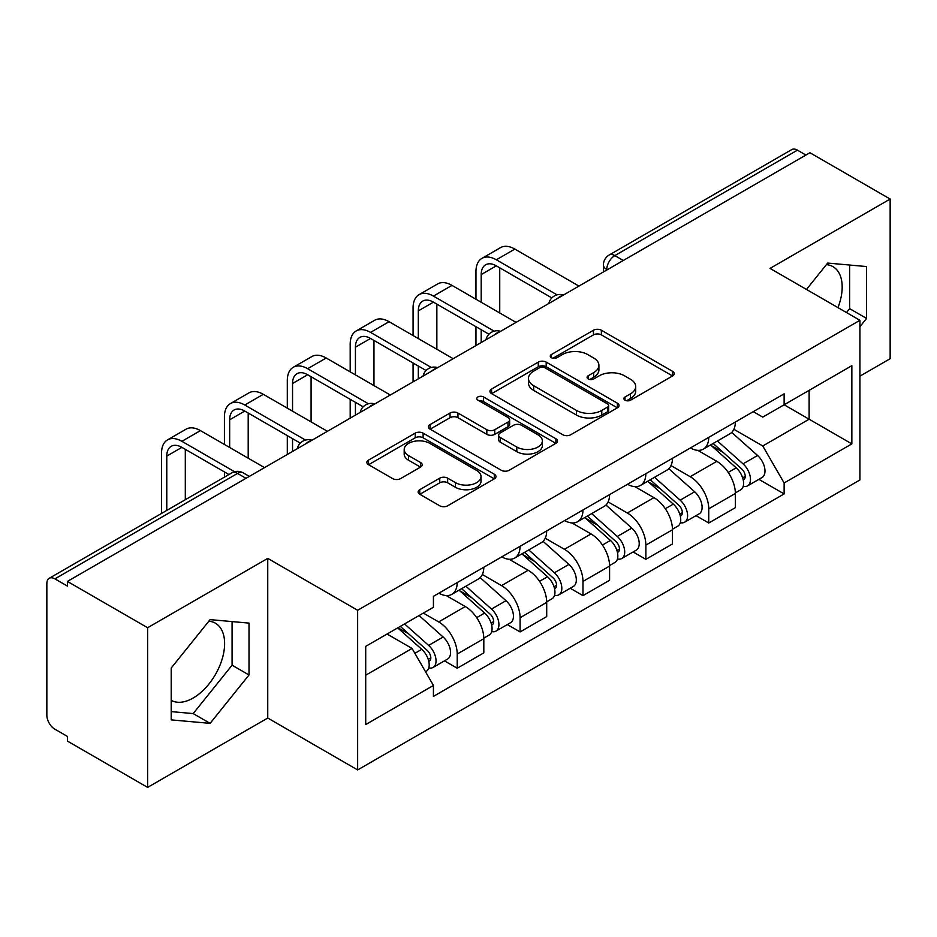 <?xml version="1.0" encoding="UTF-8"?>
<svg xmlns="http://www.w3.org/2000/svg" width="937" height="937" viewBox="0 0 937 937"><rect width="100%" height="100%" fill="white"/><g stroke="black" fill="none" stroke-linecap="round" stroke-linejoin="round"><path stroke-width="1.41" d="M625.014 400.193A3.912 2.261 0 0 0 630.554 400.193L672.602 375.924A5.599 3.233 0 0 0 674.242 373.64A5.599 3.233 0 0 0 672.602 371.357L601.378 330.234A5.599 3.233 0 0 0 593.461 330.234L551.424 354.502A3.912 2.261 0 0 0 550.277 356.107A3.912 2.261 0 0 0 551.424 357.7A3.912 2.261 0 0 0 556.965 357.7L562.399 354.561A17.908 10.342 0 0 1 587.722 354.561L593.66 357.993A17.908 10.342 0 0 1 598.907 365.301A17.908 10.342 0 0 1 593.66 372.61L588.225 375.749A3.912 2.261 0 0 0 587.077 377.353A3.912 2.261 0 0 0 588.225 378.946A3.912 2.261 0 0 0 593.765 378.946L599.2 375.807A17.908 10.342 0 0 1 624.522 375.807L630.46 379.239A17.908 10.342 0 0 1 635.708 386.548A17.908 10.342 0 0 1 630.46 393.856L625.014 396.995A3.912 2.261 0 0 0 623.866 398.588A3.912 2.261 0 0 0 625.014 400.193L625.014 396.995M826.411 264.644A44.461 25.674 -60 0 1 832.97 266.658A44.461 25.674 -60 0 1 837.959 307.617M208.846 621.196A44.461 25.674 -60 0 1 215.416 623.21A44.461 25.674 -60 0 1 222.221 658.84A44.461 25.674 -60 0 1 193.174 698.018A44.461 25.674 -60 0 1 171.213 700.372M419.764 489.688A5.599 3.233 0 0 0 418.125 491.972A5.599 3.233 0 0 0 419.764 494.256L439.746 505.793A5.599 3.233 0 0 0 447.652 505.793L494.349 478.83A5.599 3.233 0 0 0 495.989 476.546A5.599 3.233 0 0 0 494.349 474.263L423.126 433.14A5.599 3.233 0 0 0 415.208 433.14L368.522 460.102A5.599 3.233 0 0 0 366.882 462.386A5.599 3.233 0 0 0 368.522 464.67L392.662 478.608A5.599 3.233 0 0 0 400.567 478.608L420.549 467.071A5.599 3.233 0 0 0 422.189 464.787A5.599 3.233 0 0 0 420.549 462.503L408.579 455.593A14.969 8.644 0 0 1 404.198 449.479A14.969 8.644 0 0 1 413.44 441.491A14.969 8.644 0 0 1 429.755 443.365L476.64 470.444A14.969 8.644 0 0 1 481.021 476.546A14.969 8.644 0 0 1 471.779 484.534A14.969 8.644 0 0 1 455.476 482.66L447.652 478.151A5.599 3.233 0 0 0 439.746 478.151L419.764 489.688L419.764 494.256M357.641 610.28L267.748 558.382L147.624 627.731L67.405 581.42L809.931 152.731L890.15 199.042L770.027 268.404L859.92 320.302L357.641 610.28L357.641 769.933L859.92 479.955L859.92 320.302M562.797 434.745A5.599 3.233 0 0 0 570.715 434.745L617.401 407.794A5.599 3.233 0 0 0 619.041 405.498A5.599 3.233 0 0 0 617.401 403.215L546.177 362.104A5.599 3.233 0 0 0 538.271 362.104L491.574 389.054A5.599 3.233 0 0 0 489.934 391.338A5.599 3.233 0 0 0 491.574 393.622L562.797 434.745M479.486 401.036A3.912 2.261 0 0 1 483.469 401.586L483.469 396.937L555.875 438.739A5.599 3.233 0 0 1 557.515 441.022A5.599 3.233 0 0 1 555.875 443.306L509.189 470.269A5.599 3.233 0 0 1 501.272 470.269L430.048 429.146L430.048 424.578A5.599 3.233 0 0 0 428.408 426.862A5.599 3.233 0 0 0 430.048 429.146M430.048 424.578L450.029 413.041A5.599 3.233 0 0 1 457.947 413.041L486.83 429.72A5.599 3.233 0 0 0 494.748 429.72L507.995 422.072A5.599 3.233 0 0 0 509.634 419.776A5.599 3.233 0 0 0 507.995 417.492L477.929 400.134A3.912 2.261 0 0 1 476.781 398.541A3.912 2.261 0 0 1 479.194 396.445A3.912 2.261 0 0 1 483.469 396.937M147.624 627.731L147.624 787.396L67.405 741.085L67.405 736.423L54.908 729.209A11.396 6.582 -120 0 1 46.85 715.247L46.85 583.517A11.396 6.582 -120 0 1 49.216 578.293L231.814 472.869A11.396 6.582 60 0 1 237.518 473.431L54.908 578.867A11.396 6.582 -120 0 0 49.216 578.293M859.92 376.159L890.15 358.707L890.15 199.042M147.624 787.396L267.748 718.035L357.641 769.933M67.405 581.42L67.405 586.082L54.908 578.867M623.292 260.486L614.824 255.602A11.396 6.582 60 0 0 609.132 255.04L791.73 149.604A11.396 6.582 60 0 1 797.434 150.166L614.824 255.602A11.396 6.582 120 0 0 606.766 269.563L606.766 270.032M805.902 155.062L797.434 150.166M708.747 437.368A26.224 15.144 60 0 1 703.324 449.139L729.923 433.772A26.224 15.144 -120 0 0 735.358 422.001M670.997 465.607L690.206 476.699A26.224 15.144 60 0 1 708.747 508.814L735.358 493.448A26.224 15.144 -120 0 0 716.817 461.332L697.772 450.346M735.358 493.448L735.358 507.655L708.747 523.01L695.992 515.643M703.324 449.139A26.224 15.144 60 0 1 690.417 447.956M708.747 508.814L708.747 523.01M645.862 473.665A26.224 15.144 60 0 1 640.439 485.436L667.039 470.081A26.224 15.144 -120 0 0 672.473 458.31M633.107 551.952L645.862 559.319L672.473 543.952L672.473 529.756A26.224 15.144 -120 0 0 653.932 497.641L634.888 486.643M640.439 485.436A26.224 15.144 60 0 1 627.521 484.253M608.113 501.904L627.322 512.996A26.224 15.144 60 0 1 645.862 545.123L645.862 559.319M582.978 509.974A26.224 15.144 60 0 1 577.555 521.745L604.154 506.39A26.224 15.144 -120 0 0 609.589 494.619M570.223 588.26L582.978 595.627L609.589 580.261L609.589 566.065A26.224 15.144 -120 0 0 591.048 533.949L572.003 522.951M577.555 521.745A26.224 15.144 60 0 1 564.636 520.562M545.229 538.213L564.437 549.305A26.224 15.144 60 0 1 582.978 581.42L582.978 595.627M520.094 546.283A26.224 15.144 60 0 1 514.671 558.054L541.27 542.699A26.224 15.144 -120 0 0 546.704 530.916M507.339 624.569L520.094 631.925L546.704 616.569L546.704 602.374A26.224 15.144 -120 0 0 528.163 570.258L509.119 559.26M514.671 558.054A26.224 15.144 60 0 1 501.752 556.871M482.344 574.522L501.553 585.613A26.224 15.144 60 0 1 520.094 617.729L520.094 631.925M457.209 582.591A26.224 15.144 60 0 1 451.786 594.363L478.385 578.996A26.224 15.144 -120 0 0 483.82 567.225M444.454 660.866L457.209 668.233L483.82 652.878L483.82 638.683A26.224 15.144 -120 0 0 465.279 606.555L446.235 595.569M451.786 594.363A26.224 15.144 60 0 1 438.867 593.18M423.348 613.079L438.668 621.922A26.224 15.144 60 0 1 457.209 654.038L457.209 668.233M753.289 411.648L762.765 417.117L851.85 365.676L809.123 390.354L809.123 419.214L762.765 445.977L733.882 429.298M365.711 675.214L412.069 648.451L433.433 685.451L365.711 724.559L365.711 646.354L433.433 607.258L433.433 596.319L784.128 393.845L784.128 404.784L851.85 443.88L784.128 482.977L762.765 445.977M851.85 365.676L851.85 443.88M433.433 685.451L433.433 696.39L784.128 493.916L784.128 482.977M859.92 326.697L866.573 318.416L866.573 266.553L827.664 263.074L806.476 289.439M267.748 558.382L267.748 718.035M171.213 719.885L210.111 723.364L249.008 674.968L249.008 623.105L210.111 619.626L171.213 668.022L171.213 719.885M412.069 648.451L387.075 634.021M758.876 479.334L784.128 493.916M846.498 312.548L849.636 308.648L849.636 265.042M849.636 308.648L866.573 318.416M171.213 711.616L193.174 713.584L232.083 665.188L232.083 621.582M193.174 713.584L210.111 723.364M232.083 665.188L249.008 674.968M626.584 400.743L630.46 398.506A17.908 10.342 0 0 0 635.708 391.197L635.708 386.548M598.907 365.301L598.907 369.951A17.908 10.342 0 0 1 593.66 377.26L589.783 379.497M672.52 375.96L601.378 334.884A5.599 3.233 0 0 0 593.461 334.884L552.994 358.25M617.331 407.829L546.177 366.754A5.599 3.233 0 0 0 538.271 366.754L491.656 393.669M607.516 407.103A3.912 2.261 0 0 0 608.652 405.498A3.912 2.261 0 0 0 607.516 403.906L544.994 367.808A3.912 2.261 0 0 0 539.454 367.808L533.715 371.122A17.908 10.342 0 0 0 528.468 378.431A17.908 10.342 0 0 0 533.715 385.739L576.454 410.418A17.908 10.342 0 0 0 601.777 410.418L607.516 407.103L607.516 411.753A3.912 2.261 0 0 0 608.652 410.16L608.652 405.498M528.468 378.431L528.468 383.092A17.908 10.342 0 0 0 533.715 390.401L533.715 385.739M607.516 411.753L601.777 415.068A17.908 10.342 0 0 1 576.454 415.068L533.715 390.401M430.118 429.193L450.029 417.703L450.029 413.041M509.634 419.776L509.634 424.438A5.599 3.233 0 0 1 507.995 426.722L494.748 434.37A5.599 3.233 0 0 1 486.83 434.37L457.947 417.703A5.599 3.233 0 0 0 450.029 417.703M483.469 401.586L555.805 443.353M516.802 447.019A14.969 8.644 0 0 0 533.118 448.893A14.969 8.644 0 0 0 542.359 440.917A14.969 8.644 0 0 0 537.967 434.803L521.452 425.269A5.599 3.233 0 0 0 513.535 425.269L500.276 432.917A5.599 3.233 0 0 0 498.648 435.201A5.599 3.233 0 0 0 500.276 437.485L516.802 447.019L516.802 451.681A14.969 8.644 0 0 0 533.118 453.555A14.969 8.644 0 0 0 542.359 445.567L542.359 440.917M498.648 435.201L498.648 439.851A5.599 3.233 0 0 0 500.276 442.135L500.276 437.485M516.802 451.681L500.276 442.135M481.021 476.546L481.021 481.208A14.969 8.644 0 0 1 471.779 489.184A14.969 8.644 0 0 1 455.476 487.31L447.652 482.801A5.599 3.233 0 0 0 439.746 482.801L419.835 494.291M404.198 449.479L404.198 454.129A14.969 8.644 0 0 0 408.579 460.243L408.579 455.593M420.479 467.118L408.579 460.243M494.267 478.877L423.126 437.802A5.599 3.233 0 0 0 415.208 437.802L368.592 464.717M710.574 444.946L736.189 467.821A14.254 8.234 60 0 1 740.663 489.852L735.346 492.921M711.253 445.555L723.305 452.524M713.151 443.459L741.671 468.898A6.84 3.947 60 0 1 743.814 479.475A6.84 3.947 60 0 1 743.193 479.721M717.426 440.987L743.053 463.862A14.254 8.234 60 0 1 747.527 485.893A14.254 8.234 60 0 1 743.217 486.35M731.715 432.414L757.564 455.476A14.254 8.234 60 0 1 762.039 477.519L747.527 485.893M481.196 302.264L481.196 274.564A21.375 12.345 60 0 1 485.624 264.784A21.375 12.345 60 0 1 496.317 265.839L551.846 297.907M578.949 286.09L514.858 249.078A28.789 16.62 -120 0 0 500.463 247.661L481.923 258.366A28.789 16.62 -120 0 0 475.961 271.543L475.961 299.231M557.058 294.85L496.317 259.783A28.789 16.62 -120 0 0 481.923 258.366M475.961 326.697L475.961 345.554M481.196 342.52L481.196 329.73M499.737 312.97L499.737 267.818M647.69 481.255L673.305 504.118A14.254 8.234 60 0 1 677.779 526.161L672.461 529.229M648.369 481.864L660.421 488.821M650.266 479.767L678.786 505.207A6.84 3.947 60 0 1 680.93 515.783A6.84 3.947 60 0 1 680.309 516.029M654.541 477.296L680.168 500.159A14.254 8.234 60 0 1 684.642 522.202A14.254 8.234 60 0 1 680.332 522.659M668.831 468.723L694.68 491.784A14.254 8.234 60 0 1 699.154 513.827L684.642 522.202M584.805 517.564L610.42 540.426A14.254 8.234 60 0 1 614.895 562.469L609.577 565.538M585.484 518.173L597.537 525.13M587.382 516.064L615.902 541.516A6.84 3.947 60 0 1 618.045 552.092A6.84 3.947 60 0 1 617.424 552.338M591.657 513.605L617.284 536.468A14.254 8.234 60 0 1 621.758 558.511A14.254 8.234 60 0 1 617.448 558.967M605.946 505.031L631.796 528.093A14.254 8.234 60 0 1 636.27 550.136L621.758 558.511M418.312 338.573L418.312 310.873A21.375 12.345 60 0 1 422.739 301.082A21.375 12.345 60 0 1 433.433 302.147L488.962 334.204M516.064 322.398L451.974 285.387A28.789 16.62 -120 0 0 437.579 283.958L419.038 294.663A28.789 16.62 -120 0 0 413.076 307.851L413.076 335.54M494.174 331.159L433.433 296.092A28.789 16.62 -120 0 0 419.038 294.663M413.076 363.006L413.076 381.851M418.312 378.829L418.312 366.027M436.853 349.278L436.853 304.127M355.428 374.87L355.428 347.182A21.375 12.345 60 0 1 359.855 337.39A21.375 12.345 60 0 1 370.548 338.456L426.077 370.513M453.18 358.695L389.089 321.696A28.789 16.62 -120 0 0 374.695 320.267L356.154 330.972A28.789 16.62 -120 0 0 350.192 344.148L350.192 371.848M431.289 367.468L370.548 332.401A28.789 16.62 -120 0 0 356.154 330.972M350.192 399.314L350.192 418.16M355.428 415.138L355.428 402.336M373.968 385.575L373.968 340.436M521.921 553.872L547.536 576.735A14.254 8.234 60 0 1 552.01 598.766L546.693 601.847M522.6 554.47L534.652 561.439M524.497 552.373L553.017 577.813A6.84 3.947 60 0 1 555.161 588.401A6.84 3.947 60 0 1 554.54 588.647M528.773 549.914L554.399 572.776A14.254 8.234 60 0 1 558.862 594.819A14.254 8.234 60 0 1 554.563 595.276M543.062 541.328L568.911 564.402A14.254 8.234 60 0 1 573.374 586.433L558.862 594.819M459.036 590.169L484.652 613.044A14.254 8.234 60 0 1 489.126 635.075L483.808 638.144M459.716 590.778L471.768 597.747M461.613 588.682L490.133 614.122A6.84 3.947 60 0 1 492.276 624.698A6.84 3.947 60 0 1 491.656 624.956M465.888 586.222L491.503 609.085A14.254 8.234 60 0 1 495.978 631.116A14.254 8.234 60 0 1 491.679 631.573M480.177 577.637L506.015 600.699A14.254 8.234 60 0 1 510.489 622.742L495.978 631.116M397.71 627.884L421.767 649.341A14.254 8.234 60 0 1 426.241 671.384L425.539 671.794M397.956 627.743L408.883 634.044M400.298 626.384L427.249 650.43A6.84 3.947 60 0 1 429.392 661.007A6.84 3.947 60 0 1 428.771 661.253M404.561 623.925L428.619 645.394A14.254 8.234 60 0 1 433.093 667.425A14.254 8.234 60 0 1 428.795 667.882M419.073 615.539L443.131 637.008A14.254 8.234 60 0 1 447.605 659.051L433.093 667.425M292.543 411.179L292.543 383.491A21.375 12.345 60 0 1 296.97 373.699A21.375 12.345 60 0 1 307.664 374.753L363.193 406.822M390.296 395.004L326.205 358.004A28.789 16.62 -120 0 0 311.81 356.575L293.269 367.281A28.789 16.62 -120 0 0 287.308 380.457L287.308 408.157M368.405 403.777L307.664 368.709A28.789 16.62 -120 0 0 293.269 367.281M287.308 435.623L287.308 454.468M292.543 451.447L292.543 438.645M311.084 421.884L311.084 376.733M229.659 447.488L229.659 419.788A21.375 12.345 60 0 1 234.086 410.008A21.375 12.345 60 0 1 244.78 411.062L300.308 443.131M327.411 431.313L263.32 394.313A28.789 16.62 -120 0 0 248.926 392.884L230.385 403.589A28.789 16.62 -120 0 0 224.423 416.766L224.423 444.466M305.521 440.085L244.78 405.018A28.789 16.62 -120 0 0 230.385 403.589M224.423 471.92L224.423 477.144M248.2 458.193L248.2 413.041M166.774 510.419L166.774 456.096A21.375 12.345 60 0 1 171.202 446.317A21.375 12.345 60 0 1 181.895 447.371L228.944 474.532M264.527 467.622L200.436 430.61A28.789 16.62 -120 0 0 186.041 429.193L167.5 439.898A28.789 16.62 -120 0 0 161.539 453.075L161.539 513.453M234.566 471.733L181.895 441.315A28.789 16.62 -120 0 0 167.5 439.898M185.315 499.714L185.315 449.35M607.164 269.797L606.766 269.563A11.396 6.582 0 0 1 603.428 264.913L603.428 271.953M520.094 617.729L546.704 602.374M582.978 581.42L609.589 566.065M645.862 545.123L672.473 529.756M457.209 654.038L483.82 638.683M438.668 621.922L465.279 606.555M501.553 585.613L528.163 570.258M564.437 549.305L591.048 533.949M627.322 512.996L653.932 497.641M690.206 476.699L716.817 461.332M562.528 295.577A11.396 6.582 120 0 0 557.492 298.481M499.644 331.874A11.396 6.582 120 0 0 494.607 334.79M436.747 368.182A11.396 6.582 120 0 0 431.723 371.087M373.863 404.491A11.396 6.582 120 0 0 368.838 407.396M310.979 440.8A11.396 6.582 120 0 0 305.954 443.705M245.986 478.327L237.518 473.431A11.396 6.582 120 0 1 243.222 472.869A11.396 11.396 0 0 0 231.814 472.869M630.46 398.506L630.46 393.856M588.225 378.946L588.225 375.749M593.66 377.26L593.66 372.61M551.424 357.7L551.424 354.502M593.461 334.884L593.461 330.234M601.378 334.884L601.378 330.234M672.602 375.924L672.602 371.357M491.574 393.622L491.574 389.054M538.271 366.754L538.271 362.104M546.177 366.754L546.177 362.104M617.401 407.794L617.401 403.215M576.454 415.068L576.454 410.418M601.777 415.068L601.777 410.418M457.947 417.703L457.947 413.041M486.83 434.37L486.83 429.72M494.748 434.37L494.748 429.72M507.995 426.722L507.995 422.072M555.875 443.306L555.875 438.739M439.746 482.801L439.746 478.151M447.652 482.801L447.652 478.151M455.476 487.31L455.476 482.66M420.549 467.071L420.549 462.503M368.522 464.67L368.522 460.102M415.208 437.802L415.208 433.14M423.126 437.802L423.126 433.14M494.349 478.83L494.349 474.263M736.189 467.821L728.201 472.424M745.231 476.347L742.666 477.835M757.564 455.476L743.053 463.862M496.317 259.783L514.858 249.078M481.196 274.564L496.317 265.839M673.305 504.118L665.317 508.732M682.347 512.656L679.782 514.132M694.68 491.784L680.168 500.159M610.42 540.426L602.432 545.041M619.462 548.965L616.897 550.441M631.796 528.093L617.284 536.468M433.433 296.092L451.974 285.387M418.312 310.873L433.433 302.147M370.548 332.401L389.089 321.696M355.428 347.182L370.548 338.456M547.536 576.735L539.548 581.35M556.578 585.262L554.013 586.749M568.911 564.402L554.399 572.776M484.652 613.044L476.664 617.647M493.694 621.571L491.129 623.058M506.015 600.699L491.503 609.085M421.767 649.341L414.88 653.323M430.809 657.879L428.244 659.355M443.131 637.008L428.619 645.394M307.664 368.709L326.205 358.004M292.543 383.491L307.664 374.753M244.78 405.018L263.32 394.313M229.659 419.788L244.78 411.062M181.895 441.315L200.436 430.61M166.774 456.096L181.895 447.371M563.488 295.014A11.396 11.396 0 0 0 548.859 303.459M500.604 331.323A11.396 11.396 0 0 0 485.975 339.768M437.72 367.62A11.396 11.396 0 0 0 423.091 376.077M374.835 403.929A11.396 11.396 0 0 0 360.206 412.374M311.951 440.238A11.396 11.396 0 0 0 297.322 448.682M249.324 476.394L243.222 472.869M609.132 255.04A11.396 11.396 0 0 0 603.428 264.913"/></g></svg>
